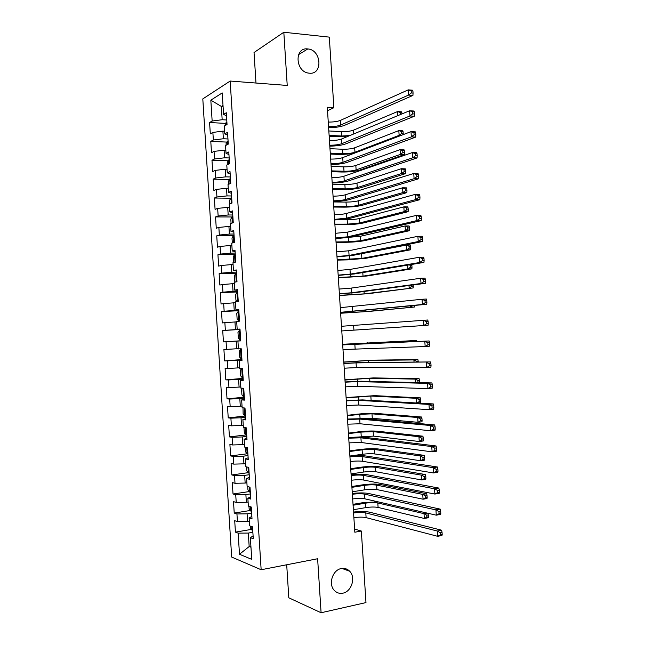 <?xml version="1.0" encoding="UTF-8"?>
<svg xmlns="http://www.w3.org/2000/svg" width="645" height="645" viewBox="0 0 645 645"><rect width="100%" height="100%" fill="white"/><g stroke="black" fill="none" stroke-linecap="round" stroke-linejoin="round"><path stroke-width="0.97" d="M341.31 568.543C344.567 567.963 347.357 568.858 349.679 571.236C355.992 577.372 351.614 591.683 342.898 593.166C339.48 593.819 336.585 592.852 334.191 590.272C328.063 583.935 332.739 569.825 341.31 568.543M307.77 48.931L307.81 48.931C321.524 49.786 323.113 74.917 309.342 73.191L308.697 73.119C295.16 71.692 294.225 46.948 307.77 48.931M286.703 564.77L288.807 597.802L321.089 612.75L365.973 602.583L361.337 531.029L354.621 529.102M202.804 98.903L231.668 557.054L261.152 569.745L230.168 81.044L202.804 98.903M230.168 81.044L287.227 85.446L283.816 32.25L254.033 52.519L255.984 83.036M223.081 106.522L221.332 106.417L210.826 100.177L212.149 121.034L209.593 122.526L210.31 133.846L212.866 132.419L213.342 140.005L210.786 141.384L211.495 152.704L214.059 151.398L214.543 158.993L211.971 160.258L212.689 171.578L215.261 170.385L215.736 177.988L213.164 179.133L213.882 190.469L216.462 189.388L216.938 196.991L214.358 198.023L215.075 209.359L217.655 208.391L218.139 216.002L215.551 216.922L216.269 228.266L218.857 227.419L219.34 235.03L216.744 235.828L217.454 247.18L220.058 246.446L220.542 254.057L217.937 254.751L218.655 266.103L221.259 265.482L221.743 273.101L219.131 273.682L219.848 285.042L222.461 284.534L222.944 292.161L220.324 292.62L221.042 303.989L223.67 303.601L224.146 311.229L221.517 311.567L222.235 322.943L224.871 322.669L225.355 330.305L222.719 330.53L223.436 341.906L226.072 341.753L226.556 349.388L223.912 349.493L224.629 360.886L227.282 360.845L227.766 368.48L225.105 368.48L225.831 379.873L228.483 379.945L228.967 387.589L226.306 387.468L227.024 398.868L229.693 399.061L230.176 406.705L227.508 406.471L228.225 417.871L230.902 418.186L231.378 425.837L228.701 425.482L229.427 436.891L232.103 437.318L232.587 444.969L229.902 444.502L230.62 455.918L233.313 456.458L233.796 464.118L231.103 463.529L231.821 474.954L234.522 475.615L235.006 483.282L232.305 482.573L233.022 494.006L235.731 494.779L236.215 502.447L233.506 501.625L234.224 513.065L236.941 513.952L237.425 521.628L234.707 520.684L235.433 532.133L251.469 529.384M210.826 100.177L222.219 92.92L223.573 114.342L226.5 115.882M250.905 546.234L249.172 546.549L239.489 554.257L251.735 559.36L250.365 537.664L253.275 538.744L252.517 526.844L249.615 525.836L249.115 517.951L252.018 518.911L251.26 507.01L248.365 506.132L247.865 498.254L250.76 499.085L250.01 487.193L247.124 486.443L246.624 478.566L249.502 479.267L248.752 467.383L245.874 466.754L245.374 458.885L248.252 459.466L247.503 447.59L244.632 447.09L244.133 439.221L247.003 439.672L246.245 427.804L243.383 427.425L242.891 419.564L245.745 419.895L244.995 408.035L242.141 407.777L241.649 399.916L244.495 400.126L243.745 388.266L240.899 388.137L240.4 380.284L243.246 380.365L242.496 368.521L239.658 368.513L239.158 360.66L241.996 360.619L241.246 348.776L238.416 348.897L237.924 341.052L240.746 340.882L239.996 329.047L237.175 329.289L236.683 321.452L239.497 321.162L238.747 309.326L235.933 309.697L235.441 301.86L238.247 301.441L237.497 289.621L234.699 290.113L234.2 282.276L236.997 281.744L236.247 269.924L233.458 270.537L232.966 262.709L235.756 262.047L235.006 250.236L232.224 250.978L231.724 243.149L234.506 242.367L233.756 230.563L230.983 231.426L230.491 223.605L233.256 222.694L232.514 210.899L229.749 211.883L229.249 204.07L232.015 203.038L231.265 191.251L228.507 192.355L228.016 184.543L230.773 183.39L230.023 171.61L227.274 172.836L226.782 165.031L229.531 163.757L228.781 151.978L226.04 153.325L225.548 145.528L228.282 144.125L227.54 132.354L224.807 133.829L224.315 126.033L227.04 124.517L226.298 112.746L223.573 114.342M239.489 554.257L238.15 533.141L235.433 532.133M327.523 110.73L333.876 107.691L327.297 107.247L354.823 532.222L361.337 531.029M249.325 521.233L247.583 521.523L247.1 513.831L251.647 513.089M237.425 521.628L247.583 521.523M236.941 513.952L247.1 513.831M250.365 537.664L253.098 535.947M248.107 502.012L246.366 502.286L245.882 494.594L250.429 493.909M236.215 502.447L246.366 502.286M235.731 494.779L245.882 494.594M249.115 517.951L251.856 516.387M246.89 482.807L245.156 483.057L244.665 475.373L249.22 474.728M235.006 483.282L245.156 483.057M234.522 475.615L244.665 475.373M247.865 498.254L250.615 496.844M245.672 463.61L243.939 463.844L243.455 456.16L248.003 455.563M233.796 464.118L243.939 463.844M233.313 456.458L243.455 456.16M246.624 478.566L249.381 477.308M244.463 444.421L242.722 444.639L242.238 436.955L246.793 436.415M232.587 444.969L242.722 444.639M232.103 437.318L242.238 436.955M245.374 458.885L248.148 457.781M243.246 425.249L241.512 425.442L241.02 417.767L245.584 417.275M231.378 425.837L241.512 425.442M230.902 418.186L241.02 417.767M244.133 439.221L246.906 438.261M242.036 406.076L240.295 406.253L239.811 398.586L244.366 398.142M230.176 406.705L240.295 406.253M229.693 399.061L239.811 398.586M242.891 419.564L245.672 418.758M240.827 386.919L239.085 387.081L238.594 379.413L243.157 379.018M228.967 387.589L239.085 387.081M228.483 379.945L238.594 379.413M241.649 399.916L244.439 399.263M239.609 367.779L237.868 367.916L237.384 360.257L241.948 359.902M227.766 368.48L237.868 367.916M227.282 360.845L237.384 360.257M240.4 380.284L243.205 379.784M238.4 348.639L236.659 348.768L236.175 341.108L240.738 340.802M226.556 349.388L236.659 348.768M226.072 341.753L236.175 341.108M239.158 360.66L241.972 360.313M240.013 329.345L235.449 329.619L234.965 321.968L236.707 321.871M225.355 330.305L235.449 329.619M224.871 322.669L234.965 321.968M237.924 341.052L240.738 340.85M238.803 310.261L234.24 310.487L233.756 302.836L235.498 302.763M224.146 311.229L234.24 310.487M223.67 303.601L233.756 302.836M237.175 329.289L240.005 329.176M237.594 291.185L233.03 291.363L232.547 283.719L234.288 283.663M222.944 292.161L233.03 291.363M222.461 284.534L232.547 283.719M235.933 309.697L238.771 309.737M236.392 272.125L231.821 272.255L231.337 264.611L233.079 264.571M221.743 273.101L231.821 272.255M221.259 265.482L231.337 264.611M234.699 290.113L237.537 290.298M235.183 253.074L230.612 253.154L230.128 245.511L231.878 245.487M220.542 254.057L230.612 253.154M220.058 246.446L230.128 245.511M233.458 270.537L236.312 270.876M233.974 234.03L229.402 234.062L228.919 226.427L230.668 226.419M219.34 235.03L229.402 234.062M218.857 227.419L228.919 226.427M232.224 250.978L235.078 251.461M232.772 214.995L228.193 214.978L227.709 207.351L229.459 207.359M218.139 216.002L228.193 214.978M217.655 208.391L227.709 207.351M230.983 231.426L233.853 232.063M231.571 195.975L226.992 195.911L226.508 188.284L228.257 188.316M216.938 196.991L226.992 195.911M216.462 189.388L226.508 188.284M229.749 211.883L232.627 212.673M230.362 176.956L225.782 176.851L225.299 169.224L227.048 169.28M215.736 177.988L225.782 176.851M215.261 170.385L225.299 169.224M228.507 192.355L231.402 193.29M229.16 157.96L224.581 157.799L224.097 150.18L225.847 150.245M214.543 158.993L224.581 157.799M214.059 151.398L224.097 150.18M227.274 172.836L230.168 173.924M227.959 138.965L223.372 138.756L222.896 131.145L224.645 131.233M213.342 140.005L223.372 138.756M212.866 132.419L222.896 131.145M226.04 153.325L228.943 154.566M226.758 119.986L222.17 119.728L221.332 106.417L223.009 105.393M212.149 121.034L222.17 119.728M224.807 133.829L227.717 135.216M283.816 32.25L329.305 37.128L333.876 107.691M321.089 612.75L317.622 558.747L261.152 569.745M252.864 532.286L248.317 533.068L249.172 546.549L250.969 547.25M238.15 533.141L248.317 533.068M209.593 122.526L225.653 123.388M210.786 141.384L226.919 142.094M211.971 160.258L228.193 160.798M213.164 179.133L229.475 179.512M214.358 198.023L230.757 198.233M215.551 216.922L232.055 216.962M216.744 235.828L233.353 235.699L231.998 237.981L232.313 242.988M217.937 254.751L235.272 254.436L234.587 254.573L233.192 256.847L233.603 262.563M219.131 273.682L236.457 273.182M220.324 292.62L237.642 291.943M221.517 311.567L238.835 310.713M223.436 341.906L240.738 340.77M222.719 330.53L240.021 329.49M224.629 360.886L241.923 359.563M225.831 379.873L243.117 378.365M227.024 398.868L244.31 397.183M228.225 417.871L245.503 416.009M229.427 436.891L246.051 434.924M230.62 455.918L247.083 453.798M231.821 474.954L248.172 472.672M233.022 494.006L249.26 491.571M234.224 513.065L250.365 510.469M328.257 122.05C333.255 122.131 337.271 121.591 340.31 120.43L408.237 89.865L412.598 90.211L412.921 90.993L411.171 90.856L411.308 92.945L413.058 93.082L412.921 90.993M328.555 126.678C333.554 126.751 337.577 126.21 340.608 125.074L408.583 95.081L408.237 89.865L411.171 90.856M411.308 92.945L408.583 95.081L412.937 95.42L344.648 125.299C340.762 126.807 335.424 127.613 328.628 127.726M412.937 95.42L413.058 93.082M224.887 125.71L226.169 122.356L226.887 122.01M346.849 136.805L329.192 136.434M328.837 130.959L341.439 131.62C346.325 131.757 350.356 131.266 353.525 130.145L397.562 111.553L401.561 111.819L401.827 112.593L400.222 112.488L400.755 114.423M329.119 135.394L341.729 136.022L349.864 135.555M397.836 115.64L397.562 111.553L400.222 112.488M401.916 113.947L401.827 112.593M399.803 114.818L400.351 114.399M329.458 140.57C334.457 140.61 338.472 140.094 341.511 139.022L409.615 110.747L413.969 111.037L414.3 111.891L412.55 111.77L412.695 113.867L414.437 113.98L414.3 111.891M329.756 145.198C334.755 145.23 338.778 144.722 341.818 143.666L409.962 115.971L409.615 110.747L412.55 111.77M412.695 113.867L409.962 115.971L414.316 116.245L345.849 143.851C341.963 145.238 336.617 146.012 329.821 146.157M414.316 116.245L414.437 113.98M330.659 159.097C335.658 159.105 339.673 158.614 342.721 157.622L410.994 131.644L415.348 131.878L415.678 132.797L413.937 132.701L414.074 134.797L415.815 134.886L415.678 132.797M330.958 163.725C335.956 163.725 339.98 163.241 343.027 162.274L411.341 136.869L410.994 131.644L413.937 132.701M414.074 134.797L411.341 136.869L415.686 137.095L347.058 162.411C343.156 163.685 337.811 164.41 331.014 164.588M415.686 137.095L415.815 134.886M226.129 145.23L226.032 143.803L227.403 141.15L228.08 140.9M352.863 153.76L340.681 154.477L330.329 154.074M329.982 148.697L342.584 149.229C347.47 149.317 351.501 148.85 354.669 147.81L398.82 130.596L402.811 130.814L403.077 131.653L401.48 131.564L401.601 133.475L403.206 133.555L403.077 131.653M330.272 153.131L342.866 153.631C347.752 153.712 351.783 153.244 354.96 152.228L399.126 135.361L398.82 130.596L401.48 131.564M400.964 135.458L399.126 135.361L401.601 133.475M403.165 134.62L403.206 133.555M227.363 164.757L227.225 162.621L228.596 160.033L229.273 159.799M331.417 170.877L344.011 171.248C348.897 171.288 352.928 170.836 356.113 169.901L400.384 154.413L404.375 154.582L359.918 170.014C355.145 171.417 349.106 172.086 341.818 172.022L331.474 171.723M229.507 163.403L229.096 163.951M331.135 166.434L343.729 166.837C348.614 166.894 352.646 166.442 355.822 165.483L400.069 149.648L404.06 149.825L404.334 150.712L402.73 150.648L402.859 152.559L404.455 152.623L404.334 150.712M402.859 152.559L400.384 154.413L400.069 149.648L402.73 150.648M404.375 154.582L404.455 152.623M331.861 177.633C336.851 177.601 340.874 177.133 343.93 176.23L412.373 152.551L416.718 152.736L417.057 153.72L415.316 153.647L415.453 155.743L417.194 155.808L417.057 153.72M332.159 182.269C337.158 182.229 341.181 181.769 344.236 180.882L412.719 157.775L412.373 152.551L415.316 153.647M415.453 155.743L412.719 157.775L417.065 157.944L348.268 180.979C344.357 182.148 339.004 182.833 332.207 183.035M417.065 157.944L417.194 155.808M333.062 196.177C338.053 196.112 342.084 195.677 345.139 194.855L413.751 173.473L418.097 173.594L418.444 174.65L416.702 174.602L416.839 176.698L418.581 176.746L418.444 174.65M333.36 200.821C338.351 200.748 342.382 200.313 345.446 199.507L414.098 178.705L413.751 173.473L416.702 174.602M416.839 176.698L414.098 178.705L418.444 178.818L349.469 199.563C345.559 200.611 340.197 201.256 333.401 201.49M418.444 178.818L418.581 176.746M228.596 184.301L228.419 181.447L229.797 178.923L230.475 178.705M332.57 188.63L345.156 188.864C350.042 188.872 354.073 188.445 357.266 187.582L401.633 173.481L405.624 173.602L361.063 187.663C356.282 188.945 350.243 189.582 342.963 189.574L332.618 189.38M230.7 182.325L230.217 183.623M332.28 184.188L344.873 184.462C349.751 184.478 353.791 184.043 356.975 183.164L401.319 168.716L405.318 168.845L405.592 169.788L403.988 169.74L404.117 171.651L405.713 171.699L405.592 169.788M404.117 171.651L401.633 173.481L401.319 168.716L403.988 169.74M405.624 173.602L405.713 171.699M229.838 203.852L229.612 200.281L230.991 197.822L231.676 197.628M333.723 206.392L346.3 206.497C351.186 206.464 355.226 206.061 358.418 205.279L402.891 192.557L406.882 192.629L362.216 205.312C357.427 206.481 351.388 207.085 344.099 207.142L333.763 207.053M231.902 201.248L231.595 203.199M333.433 201.95L346.018 202.087C350.896 202.062 354.935 201.651 358.128 200.853L402.577 187.792L406.568 187.872L406.842 188.872L405.245 188.848L405.374 190.759L406.971 190.783L406.842 188.872M405.374 190.759L402.891 192.557L402.577 187.792L405.245 188.848M406.882 192.629L406.971 190.783M334.263 214.737C339.254 214.64 343.285 214.221 346.349 213.479L415.13 194.403L419.476 194.476L419.822 195.596L418.081 195.572L418.218 197.668L419.959 197.692L419.822 195.596M334.561 219.381L346.655 218.139L415.477 199.636L415.13 194.403L418.081 195.572M418.218 197.668L415.477 199.636L419.822 199.692L350.678 218.147C346.752 219.09 341.399 219.687 334.602 219.953M419.822 199.692L419.959 197.692M231.071 223.412L230.805 219.131L232.184 216.728L232.869 216.559M334.868 224.162L347.445 224.138L359.571 222.985L404.149 211.649L408.132 211.673L363.369 222.977C358.564 224.017 352.525 224.597 345.236 224.71L334.908 224.726M233.103 220.187L233.24 222.412M339.149 219.719L347.163 219.727C352.041 219.663 356.08 219.276 359.281 218.558L403.834 206.876L407.817 206.908L408.1 207.972L406.503 207.956L406.632 209.867L408.229 209.883L408.1 207.972M406.632 209.867L404.149 211.649L403.834 206.876L406.503 207.956M408.132 211.673L408.229 209.883M335.464 233.305L347.558 232.127L416.509 215.349L420.854 215.365L421.209 216.559L419.468 216.551L419.605 218.647L421.346 218.655L421.209 216.559M335.763 237.949L347.865 236.788L416.855 220.582L416.509 215.349L419.468 216.551M419.605 218.647L416.855 220.582L421.201 220.59L351.888 236.747C347.953 237.578 342.592 238.134 335.795 238.424M421.201 220.59L421.346 218.655M233.78 242.568L233.353 235.707L234.071 235.498M336.021 241.939L348.59 241.786L360.724 240.69L405.399 230.749L409.39 230.725L364.522 240.65C359.708 241.569 353.662 242.117 346.381 242.286L336.053 242.415M234.304 239.134L234.441 241.359M348.34 237.376L360.434 236.264L405.084 225.968L409.075 225.96L409.357 227.08L407.761 227.08L407.89 228.999L409.486 228.991L409.357 227.08M407.89 228.999L405.399 230.749L405.084 225.968L407.761 227.08M409.39 230.725L409.486 228.991M336.666 251.881L348.768 250.776L417.896 236.304L422.233 236.264L422.588 237.529L420.854 237.545L420.991 239.642L422.725 239.626L422.588 237.529M336.964 256.525L349.074 255.436L418.242 241.544L417.896 236.304L420.854 237.545M420.991 239.642L418.242 241.544L422.58 241.496L353.097 255.356L336.988 256.912M422.58 241.496L422.725 239.626M337.174 259.733L361.877 258.411L406.656 249.857L410.639 249.784L365.667 258.331L347.526 259.879L337.198 260.112M235.498 258.056L235.643 260.314M356.927 254.598L406.342 245.076L410.325 245.019L410.615 246.197L409.019 246.221L409.148 248.131L410.744 248.107L410.615 246.197M409.148 248.131L406.656 249.857L406.342 245.076L409.019 246.221M410.639 249.784L410.744 248.107M337.867 270.465L349.985 269.433L419.274 257.274L423.612 257.178L423.975 258.508L422.241 258.548L422.378 260.653L424.112 260.612L423.975 258.508M338.173 275.117L350.283 274.101L419.621 262.523L419.274 257.274L422.241 258.548M422.378 260.653L419.621 262.523L423.959 262.41L354.307 273.98L338.19 275.407M423.959 262.41L424.112 260.612M235.417 282.042L234.748 281.389L234.385 275.721L235.78 273.52L236.473 273.399M338.327 277.527L363.03 276.141L407.914 268.973L411.897 268.86L366.82 276.02L338.343 277.818M236.699 277.019L236.844 279.277M410.405 267.28L412.002 267.232L411.873 265.321L410.284 265.361L410.405 267.28L407.914 268.973L407.664 265.119M411.897 268.86L412.002 267.232M411.873 265.321L411.671 264.45M410.284 265.361L409.148 264.869M339.077 289.065L351.194 288.105L420.661 278.261L424.999 278.108L425.361 279.511L423.628 279.567L423.765 281.672L425.498 281.607L425.361 279.511M339.375 293.709L351.501 292.774L421.008 283.51L420.661 278.261L423.628 279.567M423.765 281.672L421.008 283.51L425.337 283.34L355.524 292.604L339.391 293.91M425.337 283.34L425.498 281.607M237.239 301.594L235.941 300.28L235.578 294.612L236.981 292.467L237.674 292.37M339.48 295.337L364.183 293.878L413.155 287.936L367.972 293.717L339.496 295.531M237.9 295.99L238.045 298.248M411.583 285.163L411.671 286.436L409.172 288.097L409.003 285.509M411.671 286.436L413.26 286.372L413.171 284.953M413.155 287.936L413.26 286.372M340.278 307.665L422.048 299.256L426.377 299.046L426.748 300.514L425.015 300.602L425.152 302.707L426.885 302.618L426.748 300.514M340.584 312.317L422.394 304.505L422.048 299.256L425.015 300.602M425.152 302.707L422.394 304.505L426.724 304.287L340.584 312.422M426.724 304.287L426.885 302.618M238.876 311.35L238.182 311.43L236.78 313.51L237.134 319.178L238.779 320.912L239.472 320.847M238.779 320.912L239.472 320.871M340.633 313.156L365.336 311.624L414.413 307.036L369.133 311.422L340.641 313.252M239.102 314.97L239.247 317.227M412.84 305.666L410.43 307.238L410.341 305.915M413.985 305.553L414.517 305.496M414.413 307.036L414.525 305.52M341.487 326.281L427.764 320.001L428.135 321.541L426.401 321.645L426.538 323.75L428.272 323.637L428.135 321.541M426.538 323.75L423.773 325.515L428.103 325.241L341.786 330.941L423.773 325.515L423.426 320.259L426.401 321.645M428.103 325.241L428.272 323.637M240.077 330.345L239.384 330.393L237.973 332.417L238.336 338.085L239.988 339.883L240.674 339.842M240.303 333.965L240.448 336.222M342.689 344.906L429.143 340.963L342.689 344.841M342.995 349.566L425.16 346.542L424.813 341.286L427.788 342.705L427.925 344.809L429.659 344.672L429.522 342.568L427.788 342.705M429.659 344.672L429.489 346.204L425.16 346.542L427.925 344.809M429.522 342.568L429.143 340.963M241.278 349.324L240.585 349.38L239.174 351.332L239.529 357.007L241.19 358.87L241.883 358.846M240.585 349.38L241.278 349.34M412.695 341.648L412.639 340.762L416.614 340.471L342.648 344.285M241.512 352.968L241.649 355.226M342.656 344.349L412.639 340.762L414.34 341.576M416.823 341.471L416.614 340.471M343.898 363.546L356.048 362.885L430.529 361.942L360.063 362.546L343.89 363.377M344.196 368.206L356.354 367.561L426.547 367.577L426.2 362.313L429.183 363.772L429.32 365.876L431.053 365.723L430.908 363.619L429.183 363.772M431.053 365.723L430.876 367.182L426.547 367.577L429.32 365.876M430.908 363.619L430.529 361.942M241.673 368.513L240.367 370.254L240.73 375.938L242.391 377.865L243.084 377.865M414.042 362.079L413.897 359.926L417.871 359.588L372.31 360.168L343.801 362.03M242.714 371.98L242.859 374.237M343.809 362.192L368.521 360.474L413.897 359.926L416.589 361.248L416.646 362.063M418.242 362.047L418.178 361.111L416.589 361.248M418.178 361.111L417.871 359.588M345.107 382.187L357.266 381.606L427.587 383.364L431.916 382.928L361.281 381.227L345.091 381.929M345.406 386.855L357.572 386.282L427.941 388.621L427.587 383.364L430.57 384.855L430.707 386.96L432.44 386.782L432.303 384.678L430.57 384.855M432.44 386.782L432.263 388.177L427.941 388.621L430.707 386.96M432.303 384.678L431.916 382.928M242.335 388.201L241.569 389.193L241.923 394.877L243.592 396.877L244.294 396.893M415.38 382.533L415.154 379.107L419.129 378.72L373.463 377.906L344.954 379.792M243.915 390.999L244.06 393.265M344.97 380.042L369.682 378.26L415.154 379.107L417.855 380.461L417.984 382.38L419.572 382.219L419.444 380.3L417.855 380.461M419.532 382.63L419.572 382.219M419.444 380.3L419.129 378.72M346.317 400.843L358.483 400.335L428.981 404.415L433.303 403.931L362.498 399.908L346.292 400.489M346.615 405.512L358.789 405.02L429.328 409.688L428.981 404.415L431.965 405.947L432.102 408.059L433.835 407.858L433.69 405.745L431.965 405.947M433.835 407.858L433.65 409.18L429.328 409.688L432.102 408.059M433.69 405.745L433.303 403.931M243.004 407.85L243.125 413.832L244.794 415.888L245.495 415.928M416.726 402.988L416.42 398.296L420.387 397.868L374.616 395.651L346.099 397.554M245.124 410.035L245.269 412.3M346.123 397.901L370.835 396.046L416.42 398.296L419.121 399.674L419.242 401.601L420.838 401.424L420.709 399.505L419.121 399.674M420.838 401.424L420.701 402.649L417.355 403.028M420.709 399.505L420.387 397.868M416.896 402.996L419.242 401.601M347.526 419.508L359.7 419.073L430.368 425.49L434.69 424.942L363.707 418.605L347.494 419.057M347.824 424.176L360.007 423.765L430.715 430.755L430.368 425.49L433.351 427.054L433.496 429.167L435.222 428.941L435.085 426.829L433.351 427.054M435.222 428.941L435.036 430.199L430.715 430.755L433.496 429.167M435.085 426.829L434.69 424.942M243.987 427.506L244.326 432.787L246.003 434.915L246.704 434.972M362.587 418.532L372.286 418.299L418 422.298L417.686 417.492L421.653 417.017L375.777 413.413C370.875 413.155 364.796 413.405 357.54 414.154L347.252 415.324M246.326 429.078L246.471 431.344M347.284 415.775L359.797 414.34L371.996 413.848L417.686 417.492L420.387 418.903L420.508 420.83L422.096 420.637L421.975 418.71L420.387 418.903M422.096 420.637L421.967 421.806L418 422.298L420.508 420.83M421.975 418.71L421.653 417.017M348.735 438.181L360.918 437.826L431.755 446.574L436.076 445.969L364.925 437.31C360.902 436.923 355.492 437.028 348.695 437.641M349.034 442.857L361.224 442.51L432.11 451.847L431.755 446.574L434.746 448.17L434.883 450.283L436.617 450.041L436.48 447.928L434.746 448.17M436.617 450.041L436.423 451.234L432.11 451.847L434.883 450.283M436.48 447.928L436.076 445.969M245.237 447.195L245.527 451.758L247.204 453.951L247.906 454.032M356.467 437.133L373.447 436.109L419.258 441.511L418.944 436.705L422.91 436.181L376.938 431.182C372.028 430.804 365.941 431.021 358.685 431.828L348.405 433.109M247.535 448.13L247.68 450.395M348.437 433.65L360.95 432.085L373.157 431.65L418.944 436.705L421.653 438.149L421.774 440.067L423.362 439.858L423.241 437.931L421.653 438.149M423.362 439.858L423.225 440.97L419.258 441.511L421.774 440.067M423.241 437.931L422.91 436.181M349.945 456.87C354.927 456.305 358.991 456.209 362.135 456.587L433.15 467.665L437.463 467.012L366.142 456.023C362.111 455.523 356.693 455.588 349.896 456.225M350.243 461.538C355.226 460.973 359.289 460.885 362.442 461.272L433.496 472.946L433.15 467.665L436.141 469.302L436.278 471.414L438.011 471.148L437.866 469.036L436.141 469.302M438.011 471.148L437.81 472.277L433.496 472.946L436.278 471.414M437.866 469.036L437.463 467.012M246.487 466.891L246.729 470.737L248.414 473.003L249.115 473.099M349.888 456.007L362.393 454.282C367.255 453.685 371.327 453.572 374.608 453.927L420.524 460.732L420.209 455.926L424.176 455.354L378.091 448.952C373.181 448.46 367.086 448.646 359.829 449.517L349.558 450.903M248.47 467.327L248.881 469.463M349.598 451.532L362.103 449.839C366.973 449.259 371.036 449.138 374.318 449.468L420.209 455.926L422.918 457.394L423.039 459.321L424.628 459.087L424.507 457.168L422.918 457.394M424.628 459.087L424.491 460.151L420.524 460.732L423.039 459.321M424.507 457.168L424.176 455.354M351.154 475.559C356.137 474.962 360.2 474.897 363.353 475.357L434.545 488.781L438.85 488.063L367.36 474.752C363.32 474.131 357.902 474.156 351.106 474.825M351.452 480.235C356.435 479.63 360.507 479.566 363.659 480.049L434.891 494.054L434.545 488.781L437.536 490.45L437.673 492.562L439.406 492.272L439.261 490.16L437.536 490.45M439.406 492.272L439.197 493.328L434.891 494.054L437.673 492.562M439.261 490.16L438.85 488.063M247.728 486.596L247.93 489.732L249.615 492.054L250.325 492.175M351.049 473.906L363.546 472.051C368.408 471.414 372.479 471.318 375.769 471.753L421.79 479.969L421.475 475.155L425.434 474.535L379.252 466.738C374.326 466.125 368.239 466.279 360.982 467.206L350.711 468.705M249.446 487.048L250.091 488.539M350.759 469.431L363.256 467.609C368.118 466.98 372.197 466.875 375.479 467.294L421.475 475.155L424.184 476.655L424.313 478.582L425.894 478.332L425.773 476.405L424.184 476.655M425.894 478.332L425.748 479.332L421.79 479.969L424.313 478.582M425.773 476.405L425.434 474.535M352.364 494.263C357.346 493.635 361.418 493.586 364.578 494.135L435.931 509.897L440.245 509.131L368.577 493.49C364.53 492.756 359.104 492.74 352.307 493.433M352.67 498.948C357.644 498.303 361.716 498.262 364.877 498.827L436.278 515.178L435.931 509.897L438.931 511.606L439.076 513.726L440.801 513.412L440.656 511.291L438.931 511.606M440.801 513.412L440.591 514.396L436.278 515.178L439.076 513.726M440.656 511.291L440.245 509.131M248.978 506.317L249.131 508.736L250.824 511.122L251.534 511.259M352.202 491.812L364.699 489.821C369.561 489.152 373.64 489.071 376.93 489.587L423.056 499.206L422.741 494.401L426.7 493.731L380.413 484.532C375.479 483.798 369.383 483.919 362.127 484.911L351.864 486.507M250.728 506.849L251.3 507.623M351.912 487.338L364.417 485.379C369.271 484.718 373.35 484.629 376.64 485.129L422.741 494.401L425.45 495.932L425.579 497.859L427.167 497.585L427.038 495.658L425.45 495.932M427.167 497.585L427.014 498.529L423.056 499.206L425.579 497.859M427.038 495.658L426.7 493.731M353.573 512.985C358.556 512.315 362.627 512.291 365.796 512.92L437.326 531.029L441.632 530.206L369.795 512.227C365.739 511.38 360.313 511.324 353.516 512.049M353.879 517.661C358.854 516.984 362.933 516.968 366.102 517.621L437.673 536.317L437.326 531.029L440.333 532.778L440.471 534.89L442.196 534.56L442.051 532.439L440.333 532.778M442.196 534.56L441.978 535.479L437.673 536.317L440.471 534.89M442.051 532.439L441.632 530.206M250.228 526.046L250.333 527.747L252.034 530.206L252.743 530.359M378.188 501.875L363.28 502.616L353.017 504.325M353.073 505.253L365.57 503.156C370.423 502.455 374.503 502.391 377.801 502.971L424.007 513.646L427.135 513.089M353.363 509.727L365.86 507.607C370.714 506.889 374.793 506.833 378.091 507.438L424.321 518.459L424.007 513.646L426.724 515.21L426.845 517.137L428.433 516.847L428.304 514.92L426.724 515.21M428.433 516.847L428.28 517.741L424.321 518.459L426.845 517.137M428.304 514.92L428.022 513.291M340.31 120.43L340.608 125.074M226.169 122.356L226.339 124.904M341.439 131.62L341.729 136.022M353.525 130.145L353.766 133.934M341.511 139.022L341.818 143.666M342.721 157.622L343.027 162.274M227.371 141.223L227.572 144.488M342.584 149.229L342.866 153.631M354.669 147.81L354.96 152.228M228.564 160.097L228.814 164.088M343.729 166.837L344.011 171.248M355.822 165.483L356.113 169.901M343.93 176.23L344.236 180.882M345.139 194.855L345.446 199.507M229.757 178.988L230.055 183.688M344.873 184.462L345.156 188.864M356.975 183.164L357.266 187.582M230.958 197.878L231.297 203.304M346.018 202.087L346.3 206.497M358.128 200.853L358.418 205.279M346.349 213.479L346.655 218.139M232.152 216.785L232.539 222.936M347.163 219.727L347.445 224.138M359.281 218.558L359.571 222.985M347.558 232.127L347.865 236.788M348.308 237.384L348.59 241.786M360.434 236.264L360.724 240.69M348.768 250.776L349.074 255.436M234.546 254.638L235.03 262.225M349.509 255.912L349.743 259.451M361.587 253.985L361.877 258.411M349.985 269.433L350.283 274.101M235.748 273.569L236.272 281.881M350.719 274.447L350.888 277.116M362.796 272.569L363.03 276.141M351.194 288.105L351.501 292.774M236.949 292.524L237.521 301.554M351.92 292.999L352.033 294.789M364.03 291.476L364.183 293.878M352.412 306.786L352.71 311.454M238.15 311.479L238.739 320.863M353.121 311.559L353.186 312.478M365.264 310.398L365.336 311.624M353.621 325.475L353.928 330.151M239.351 330.45L239.94 339.842M354.839 344.172L355.137 348.848M240.553 349.429L241.141 358.822M355.193 343.446L355.234 344.059M367.36 342.705L367.416 343.527M356.048 362.885L356.354 367.561M241.754 368.513L242.343 377.817M356.346 361.16L356.443 362.651M368.521 360.474L368.65 362.474M357.266 381.606L357.572 386.282M243.004 388.234L243.552 396.82M357.499 378.881L357.653 381.243M369.682 378.26L369.883 381.429M358.483 400.335L358.789 405.02M244.253 407.963L244.753 415.84M358.652 396.602L358.862 399.852M370.835 396.046L371.117 400.4M359.7 419.073L360.007 423.765M245.503 427.708L245.955 434.859M359.797 414.34L360.071 418.468M371.996 413.848L372.286 418.299M360.918 437.826L361.224 442.51M246.753 447.461L247.164 453.895M360.95 432.085L361.24 436.528M373.157 431.65L373.447 436.109M362.135 456.587L362.442 461.272M248.011 467.222L248.365 472.946M362.103 449.839L362.393 454.282M374.318 449.468L374.608 453.927M363.353 475.357L363.659 480.049M249.26 486.999L249.575 491.998M363.256 467.609L363.546 472.051M375.479 467.294L375.769 471.753M364.578 494.135L364.877 498.827M250.51 506.785L250.784 511.066M364.417 485.379L364.699 489.821M376.64 485.129L376.93 489.587M365.796 512.92L366.102 517.621M251.768 526.578L251.993 530.142M365.57 503.156L365.86 507.607M377.801 502.971L378.091 507.438M349.679 571.236L341.987 568.43M307.81 48.931L298.538 54.648"/></g></svg>

